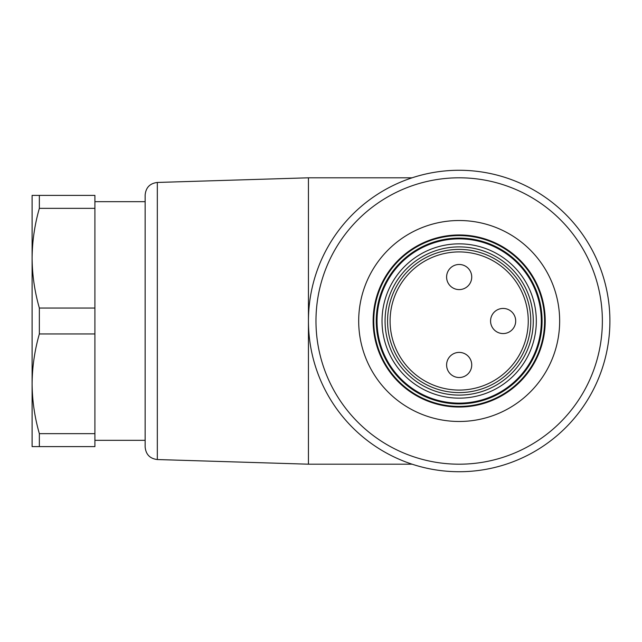 <?xml version="1.0" encoding="UTF-8"?>
<svg xmlns="http://www.w3.org/2000/svg" width="642" height="642" viewBox="0 0 642 642"><rect width="100%" height="100%" fill="white"/><g stroke="black" fill="none" stroke-linecap="round" stroke-linejoin="round"><path stroke-width="0.96" d="M545.21 321A86.044 86.044 0 0 0 416.152 246.488A86.044 86.044 0 0 0 416.152 395.512A86.044 86.044 0 0 0 545.21 321M559.655 321A100.489 100.489 0 0 1 408.93 408.023A100.489 100.489 0 0 1 408.93 233.977A100.489 100.489 0 0 1 559.655 321M602.365 321A143.19 143.19 0 0 0 387.575 196.99A143.19 143.19 0 0 0 387.575 445.01A143.19 143.19 0 0 0 602.365 321M609.9 321A150.734 150.734 0 0 1 383.804 451.535A150.734 150.734 0 0 1 383.804 190.465A150.734 150.734 0 0 1 609.9 321M373.756 321A85.41 85.41 0 0 1 501.875 247.026A85.41 85.41 0 0 1 501.875 394.974A85.41 85.41 0 0 1 373.756 321M376.268 321A82.898 82.898 0 0 1 500.624 249.208A82.898 82.898 0 0 1 500.624 392.792A82.898 82.898 0 0 1 376.268 321M385.064 321A74.111 74.111 0 0 1 496.226 256.816A74.111 74.111 0 0 1 496.226 385.184A74.111 74.111 0 0 1 385.064 321M387.575 321A71.599 71.599 0 0 0 459.166 392.599A71.599 71.599 0 0 0 530.765 321A71.599 71.599 0 0 0 459.166 249.401A71.599 71.599 0 0 0 387.575 321M515.695 321A12.559 12.559 0 0 1 503.135 333.559A12.559 12.559 0 0 1 490.568 321A12.559 12.559 0 0 1 503.135 308.441A12.559 12.559 0 0 1 515.695 321M459.166 264.48A12.559 12.559 0 0 1 471.734 277.039A12.559 12.559 0 0 1 459.166 289.598A12.559 12.559 0 0 1 446.607 277.039A12.559 12.559 0 0 1 459.166 264.48M459.166 377.52A12.559 12.559 0 0 1 446.607 364.961A12.559 12.559 0 0 1 459.166 352.402A12.559 12.559 0 0 1 471.734 364.961A12.559 12.559 0 0 1 459.166 377.52M145.148 321L145.148 195.007C145.838 187.56 149.899 183.371 157.322 182.456L157.322 459.544C149.899 458.629 145.838 454.44 145.148 446.993L145.148 321M157.322 182.456L308.441 177.81L308.441 464.19L157.322 459.544M39.355 308.048L39.355 333.952C34.66 350.323 32.244 366.943 32.1 383.804C32.244 400.672 34.66 417.284 39.355 433.655L39.355 446.607L32.1 446.607L32.1 258.196C32.244 275.057 34.66 291.677 39.355 308.048L94.904 308.048L94.904 208.345L39.355 208.345C34.66 224.716 32.244 241.328 32.1 258.196L32.1 195.393L94.904 195.393L94.904 208.345M39.355 446.607L94.904 446.607L94.904 333.952L39.355 333.952M94.904 333.952L94.904 308.048M39.355 195.393L39.355 208.345M39.355 433.655L94.904 433.655M382.022 321A77.152 77.152 0 0 0 497.743 387.816A77.152 77.152 0 0 0 497.743 254.184A77.152 77.152 0 0 0 382.022 321M528.254 321A69.087 69.087 0 0 0 424.627 261.174A69.087 69.087 0 0 0 424.627 380.826A69.087 69.087 0 0 0 528.254 321M377.031 321A82.144 82.144 0 0 1 500.238 249.866A82.144 82.144 0 0 1 500.238 392.134A82.144 82.144 0 0 1 377.031 321M412.108 177.81L308.441 177.81M412.108 464.19L308.441 464.19M94.904 440.332L145.148 440.332M94.904 201.668L145.148 201.668"/></g></svg>
